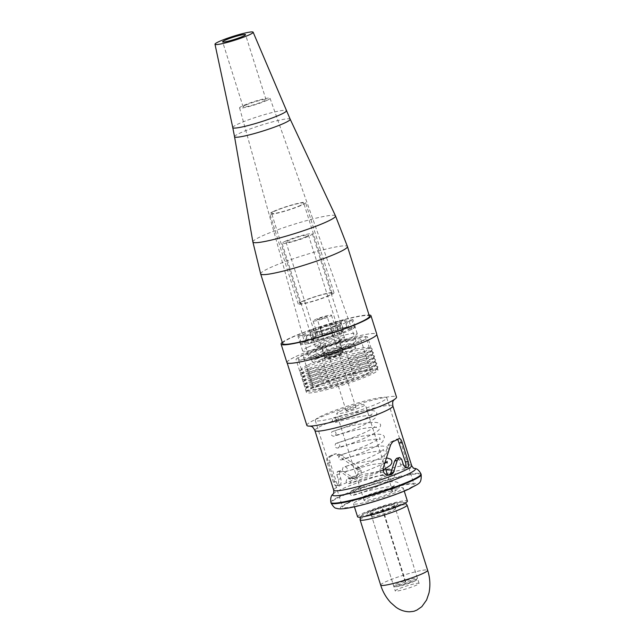 <?xml version="1.0" encoding="UTF-8"?>
<svg xmlns="http://www.w3.org/2000/svg" width="644" height="644" viewBox="0 0 644 644"><rect width="100%" height="100%" fill="white"/><g stroke="black" fill="none" stroke-linecap="round" stroke-linejoin="round"><path stroke-width="0.48" stroke-dasharray="3.22 2.42" d="M406.074 583.11L405.639 583.231L406.074 583.11M382.673 508.889L382.238 509.01L382.673 508.889M372.916 511.095A12.502 1.304 162.5 0 1 386.046 506.514A12.502 1.304 162.5 0 1 394.402 505.178A12.502 1.304 162.5 0 1 392.043 506.772A12.502 1.304 162.5 0 1 378.905 511.352A12.502 1.304 162.5 0 1 370.558 512.688A12.502 1.304 162.5 0 1 372.916 511.095M357.565 516.786A26.122 2.729 162.5 0 1 362.492 513.445A26.122 2.729 162.5 0 1 389.934 503.882A26.122 2.729 162.5 0 1 407.394 501.08M358.378 500.404A26.122 2.729 162.5 0 1 385.828 490.841A26.122 2.729 162.5 0 1 403.281 488.039A26.122 2.729 162.5 0 1 398.354 491.38A26.122 2.729 162.5 0 1 370.904 500.943A26.122 2.729 162.5 0 1 353.451 503.745A26.122 2.729 162.5 0 1 358.378 500.404M366.895 498.48A14.997 1.57 162.5 0 1 382.649 492.99A14.997 1.57 162.5 0 1 392.671 491.38A14.997 1.57 162.5 0 1 389.837 493.296A14.997 1.57 162.5 0 1 374.084 498.794A14.997 1.57 162.5 0 1 364.061 500.404A14.997 1.57 162.5 0 1 366.895 498.48M339.525 411.693A14.997 1.57 162.5 0 1 355.287 406.203A14.997 1.57 162.5 0 1 365.309 404.593A14.997 1.57 162.5 0 1 362.475 406.509A14.997 1.57 162.5 0 1 346.722 412.007A14.997 1.57 162.5 0 1 336.699 413.617A14.997 1.57 162.5 0 1 339.525 411.693M330.243 456.693A37.497 3.92 162.5 0 1 334.574 454.471A37.497 3.92 162.5 0 1 336.377 453.658L333.785 454.245A40.878 4.275 -17.5 0 0 331.998 455.058A40.878 4.275 -17.5 0 0 327.595 457.296C326.564 458.206 326.492 460.138 327.369 463.108L333.351 482.074C334.308 484.932 335.379 486.156 336.562 485.753A40.878 4.275 162.5 0 1 337.351 485.31C338.663 484.312 338.961 482.324 338.269 479.337L336.772 474.596L337.408 471.569A40.878 4.275 162.5 0 1 337.931 471.328L340.515 470.748A37.497 3.92 -17.5 0 0 339.992 470.989L339.356 474.016L340.853 478.758C341.545 481.736 341.256 483.725 339.984 484.715A37.497 3.92 -17.5 0 0 339.219 485.149L336.289 485.858L339.219 485.149C338.092 485.552 337.062 484.32 336.12 481.454L330.139 462.481C329.237 459.518 329.277 457.586 330.243 456.693L327.595 457.296M407.048 489.408A37.497 3.92 162.5 0 1 367.66 503.149A37.497 3.92 162.5 0 1 342.6 507.166A37.497 3.92 162.5 0 1 349.676 502.368A37.497 3.92 162.5 0 1 389.073 488.635A37.497 3.92 162.5 0 1 414.132 484.618A37.497 3.92 162.5 0 1 407.048 489.408M399.208 438.58L396.277 439.289A37.497 3.92 162.5 0 1 391.946 441.51A37.497 3.92 162.5 0 1 390.151 442.323L388.082 445.262L379.928 469.146L380.354 472.664C381.908 475.505 384.186 476.455 387.197 475.522A37.497 3.92 -17.5 0 0 388.107 475.183M389.33 475.079L388.751 475.167M379.686 402.621A37.497 3.92 162.5 0 1 340.298 416.362A37.497 3.92 162.5 0 1 315.238 420.379A37.497 3.92 162.5 0 1 322.314 415.581A37.497 3.92 162.5 0 1 361.711 401.848A37.497 3.92 162.5 0 1 386.762 397.831A37.497 3.92 162.5 0 1 379.686 402.621M329.656 316.389A9.628 1.006 -17.5 0 0 331.475 315.158A9.628 1.006 -17.5 0 0 325.043 316.188A9.628 1.006 -17.5 0 0 314.932 319.714A9.628 1.006 -17.5 0 0 313.113 320.945A9.628 1.006 -17.5 0 0 319.545 319.915A9.628 1.006 -17.5 0 0 329.656 316.389M326.597 356.704A9.628 1.006 162.5 0 1 336.707 353.178A9.628 1.006 162.5 0 1 343.131 352.147A9.628 1.006 162.5 0 1 341.32 353.379A9.628 1.006 162.5 0 1 331.209 356.905A9.628 1.006 162.5 0 1 324.777 357.935A9.628 1.006 162.5 0 1 326.597 356.704M343.518 352.88A12.502 1.304 -17.5 0 0 345.876 351.278A12.502 1.304 -17.5 0 0 337.528 352.622A12.502 1.304 -17.5 0 0 324.391 357.203A12.502 1.304 -17.5 0 0 322.032 358.797A12.502 1.304 -17.5 0 0 330.388 357.46A12.502 1.304 -17.5 0 0 343.518 352.88M351.745 378.962A12.502 1.304 -17.5 0 0 354.103 377.368A12.502 1.304 -17.5 0 0 345.748 378.704A12.502 1.304 -17.5 0 0 332.618 383.285A12.502 1.304 -17.5 0 0 330.259 384.887A12.502 1.304 -17.5 0 0 338.607 383.542A12.502 1.304 -17.5 0 0 351.745 378.962M303.179 354.884A37.497 3.92 -17.5 0 0 296.095 359.674A37.497 3.92 -17.5 0 0 321.155 355.657A37.497 3.92 -17.5 0 0 360.551 341.924A37.497 3.92 -17.5 0 0 367.627 337.126A37.497 3.92 -17.5 0 0 342.568 341.143A37.497 3.92 -17.5 0 0 303.179 354.884M313.491 387.608A37.497 3.92 -17.5 0 0 306.415 392.397A37.497 3.92 -17.5 0 0 331.475 388.38A37.497 3.92 -17.5 0 0 370.863 374.647A37.497 3.92 -17.5 0 0 377.948 369.849A37.497 3.92 -17.5 0 0 352.888 373.866A37.497 3.92 -17.5 0 0 313.491 387.608M306.85 425.37A46.996 4.91 162.5 0 1 315.721 419.365A46.996 4.91 162.5 0 1 365.1 402.146A46.996 4.91 162.5 0 1 396.503 397.107M337.931 471.328L340.757 471.867L350.561 478.597L352.421 478.766A40.878 4.275 162.5 0 1 354.369 478.033C357.17 476.842 358.362 474.652 357.943 471.464L356.317 468.357L336.957 454.922L333.785 454.245L336.377 453.658L339.581 454.334L359.465 467.649L361.131 470.74C361.485 473.968 360.197 476.182 357.275 477.373A37.497 3.92 -17.5 0 0 355.247 478.122L352.123 478.854L355.247 478.122L353.323 477.977L343.365 471.279L340.515 470.748L337.931 471.328M295.91 356.526A46.996 4.91 162.5 0 1 345.281 339.308A46.996 4.91 162.5 0 1 376.684 334.268A46.996 4.91 162.5 0 1 367.813 340.282A46.996 4.91 162.5 0 1 318.442 357.492A46.996 4.91 162.5 0 1 287.039 362.532A46.996 4.91 162.5 0 1 295.91 356.526M318.369 318.933A5.128 0.539 -17.5 0 0 317.403 319.593A5.128 0.539 -17.5 0 0 320.833 319.038A5.128 0.539 -17.5 0 0 326.21 317.162A5.128 0.539 -17.5 0 0 327.176 316.51A5.128 0.539 -17.5 0 0 323.755 317.057A5.128 0.539 -17.5 0 0 318.369 318.933M347.084 409.987A5.128 0.539 -17.5 0 0 346.118 410.647A5.128 0.539 -17.5 0 0 349.539 410.099A5.128 0.539 -17.5 0 0 354.925 408.216A5.128 0.539 -17.5 0 0 355.891 407.563A5.128 0.539 -17.5 0 0 352.469 408.111A5.128 0.539 -17.5 0 0 347.084 409.987M397.187 458.126L399.127 459.913L400.624 464.654C401.759 467.455 403.047 468.631 404.488 468.18A37.497 3.92 -17.5 0 0 405.253 467.745L405.897 467.6M391.23 489.899A2.504 1.94 65 0 1 391.922 487.291A2.504 1.94 65 0 1 395.054 489.038A2.504 1.94 65 0 1 394.353 491.646A2.504 1.94 65 0 1 391.23 489.899M336.329 419.743A2.504 1.94 -115 0 0 333.544 417.843A2.504 1.94 -115 0 0 332.505 420.613A2.504 1.94 -115 0 0 335.299 422.512A2.504 1.94 -115 0 0 336.329 419.743M334.421 325.977A11.753 1.232 162.5 0 1 322.081 330.283A11.753 1.232 162.5 0 1 314.224 331.539A11.753 1.232 162.5 0 1 316.446 330.042A11.753 1.232 162.5 0 1 328.786 325.735A11.753 1.232 162.5 0 1 336.635 324.479A11.753 1.232 162.5 0 1 334.421 325.977M306.238 236.581A11.753 1.232 162.5 0 1 293.889 240.888A11.753 1.232 162.5 0 1 286.041 242.144A11.753 1.232 162.5 0 1 288.254 240.647A11.753 1.232 162.5 0 1 300.603 236.34A11.753 1.232 162.5 0 1 308.452 235.084A11.753 1.232 162.5 0 1 306.238 236.581M313.29 330.75A15.875 1.658 162.5 0 1 329.969 324.938A15.875 1.658 162.5 0 1 340.571 323.232A15.875 1.658 162.5 0 1 337.577 325.268A15.875 1.658 162.5 0 1 320.897 331.08A15.875 1.658 162.5 0 1 310.295 332.779A15.875 1.658 162.5 0 1 313.29 330.75M285.099 241.355A15.875 1.658 162.5 0 1 301.778 235.543A15.875 1.658 162.5 0 1 312.388 233.836A15.875 1.658 162.5 0 1 309.394 235.873A15.875 1.658 162.5 0 1 292.714 241.685A15.875 1.658 162.5 0 1 282.104 243.384A15.875 1.658 162.5 0 1 285.099 241.355M351.246 343.96A25.003 2.616 162.5 0 1 324.938 353.129A25.003 2.616 162.5 0 1 308.275 355.786A25.003 2.616 162.5 0 1 313 352.598A25.003 2.616 162.5 0 1 339.219 343.453A25.003 2.616 162.5 0 1 355.963 340.757A25.003 2.616 162.5 0 1 351.246 343.96M267.035 100.335A15.971 1.666 162.5 0 1 250.226 106.196A15.971 1.666 162.5 0 1 239.576 107.894A15.971 1.666 162.5 0 1 242.595 105.858A15.971 1.666 162.5 0 1 259.347 100.013A15.971 1.666 162.5 0 1 270.045 98.29A15.971 1.666 162.5 0 1 267.035 100.335M309.176 353.467A30.002 3.139 162.5 0 1 340.692 342.479A30.002 3.139 162.5 0 1 360.737 339.259A30.002 3.139 162.5 0 1 355.069 343.099A30.002 3.139 162.5 0 1 323.554 354.087A30.002 3.139 162.5 0 1 303.509 357.299A30.002 3.139 162.5 0 1 309.176 353.467M365.092 374.872A30.002 3.139 162.5 0 1 333.576 385.861A30.002 3.139 162.5 0 1 313.531 389.073A30.002 3.139 162.5 0 1 319.191 385.241A30.002 3.139 162.5 0 1 350.706 374.253A30.002 3.139 162.5 0 1 370.751 371.033A30.002 3.139 162.5 0 1 365.092 374.872M369.39 373.898A35.621 3.727 162.5 0 1 334.196 386.328A35.621 3.727 162.5 0 1 308.629 391.149A35.621 3.727 162.5 0 1 314.892 386.215A35.621 3.727 162.5 0 1 354.498 372.57A35.621 3.727 162.5 0 1 375.951 369.922A35.621 3.727 162.5 0 1 369.39 373.898M312.477 384.854A38.044 3.977 162.5 0 1 350.062 371.58A38.044 3.977 162.5 0 1 377.368 366.428A38.044 3.977 162.5 0 1 377.69 367.458A38.044 3.977 162.5 0 1 370.686 371.701A38.044 3.977 162.5 0 1 333.093 384.975A38.044 3.977 162.5 0 1 305.795 390.127A38.044 3.977 162.5 0 1 305.465 389.097A38.044 3.977 162.5 0 1 312.477 384.854M313.765 382.657A35.621 3.727 162.5 0 1 348.959 370.228A35.621 3.727 162.5 0 1 374.526 365.406A35.621 3.727 162.5 0 1 374.832 366.364A35.621 3.727 162.5 0 1 368.271 370.34A35.621 3.727 162.5 0 1 333.077 382.769A35.621 3.727 162.5 0 1 307.51 387.591A35.621 3.727 162.5 0 1 307.204 386.633A35.621 3.727 162.5 0 1 313.765 382.657M311.358 381.296A38.044 3.977 162.5 0 1 348.943 368.022A38.044 3.977 162.5 0 1 376.249 362.87A38.044 3.977 162.5 0 1 376.571 363.9A38.044 3.977 162.5 0 1 369.559 368.143A38.044 3.977 162.5 0 1 331.974 381.417A38.044 3.977 162.5 0 1 304.668 386.569A38.044 3.977 162.5 0 1 304.346 385.539A38.044 3.977 162.5 0 1 311.358 381.296M312.646 379.099A35.621 3.727 162.5 0 1 347.841 366.669A35.621 3.727 162.5 0 1 373.407 361.848A35.621 3.727 162.5 0 1 373.713 362.814A35.621 3.727 162.5 0 1 367.152 366.782A35.621 3.727 162.5 0 1 331.958 379.211A35.621 3.727 162.5 0 1 306.391 384.033A35.621 3.727 162.5 0 1 306.085 383.075A35.621 3.727 162.5 0 1 312.646 379.099M310.231 377.738A38.044 3.977 162.5 0 1 347.816 364.472A38.044 3.977 162.5 0 1 375.122 359.312A38.044 3.977 162.5 0 1 375.452 360.342A38.044 3.977 162.5 0 1 368.44 364.584A38.044 3.977 162.5 0 1 330.855 377.859A38.044 3.977 162.5 0 1 303.549 383.011A38.044 3.977 162.5 0 1 303.227 381.981A38.044 3.977 162.5 0 1 310.231 377.738M311.527 375.541A35.621 3.727 162.5 0 1 346.722 363.119A35.621 3.727 162.5 0 1 372.288 358.289A35.621 3.727 162.5 0 1 372.586 359.255A35.621 3.727 162.5 0 1 366.025 363.224A35.621 3.727 162.5 0 1 330.831 375.653A35.621 3.727 162.5 0 1 305.264 380.483A35.621 3.727 162.5 0 1 304.958 379.517A35.621 3.727 162.5 0 1 311.527 375.541M309.112 374.18A38.044 3.977 162.5 0 1 346.697 360.914A38.044 3.977 162.5 0 1 374.003 355.754A38.044 3.977 162.5 0 1 374.325 356.784A38.044 3.977 162.5 0 1 367.322 361.034A38.044 3.977 162.5 0 1 329.736 374.301A38.044 3.977 162.5 0 1 302.43 379.453A38.044 3.977 162.5 0 1 302.1 378.422A38.044 3.977 162.5 0 1 309.112 374.18M310.4 371.982A35.621 3.727 162.5 0 1 345.595 359.561A35.621 3.727 162.5 0 1 371.161 354.731A35.621 3.727 162.5 0 1 371.467 355.697A35.621 3.727 162.5 0 1 364.907 359.674A35.621 3.727 162.5 0 1 329.712 372.095A35.621 3.727 162.5 0 1 304.145 376.925A35.621 3.727 162.5 0 1 303.839 375.959A35.621 3.727 162.5 0 1 310.4 371.982M307.993 370.622A38.044 3.977 162.5 0 1 345.578 357.356A38.044 3.977 162.5 0 1 372.884 352.196A38.044 3.977 162.5 0 1 373.206 353.226A38.044 3.977 162.5 0 1 366.195 357.476A38.044 3.977 162.5 0 1 328.609 370.743A38.044 3.977 162.5 0 1 301.303 375.895A38.044 3.977 162.5 0 1 300.981 374.872A38.044 3.977 162.5 0 1 307.993 370.622M309.281 368.424A35.621 3.727 162.5 0 1 344.476 356.003A35.621 3.727 162.5 0 1 370.042 351.173A35.621 3.727 162.5 0 1 370.348 352.139A35.621 3.727 162.5 0 1 363.788 356.116A35.621 3.727 162.5 0 1 328.593 368.537A35.621 3.727 162.5 0 1 303.026 373.367A35.621 3.727 162.5 0 1 302.72 372.401A35.621 3.727 162.5 0 1 309.281 368.424M306.866 367.064A38.044 3.977 162.5 0 1 344.451 353.798A38.044 3.977 162.5 0 1 371.757 348.646A38.044 3.977 162.5 0 1 372.087 349.676A38.044 3.977 162.5 0 1 365.076 353.918A38.044 3.977 162.5 0 1 327.49 367.185A38.044 3.977 162.5 0 1 300.185 372.345A38.044 3.977 162.5 0 1 299.863 371.314A38.044 3.977 162.5 0 1 306.866 367.064M308.162 364.866A35.621 3.727 162.5 0 1 343.357 352.445A35.621 3.727 162.5 0 1 368.923 347.615A35.621 3.727 162.5 0 1 369.39 348.002A35.621 3.727 162.5 0 1 362.661 352.558A35.621 3.727 162.5 0 1 325.236 365.607A35.621 3.727 162.5 0 1 301.432 369.423A35.621 3.727 162.5 0 1 301.601 368.843A35.621 3.727 162.5 0 1 308.162 364.866M304.87 354.433A35.621 3.727 162.5 0 1 342.294 341.384A35.621 3.727 162.5 0 1 366.098 337.569A35.621 3.727 162.5 0 1 359.376 342.125A35.621 3.727 162.5 0 1 321.952 355.174A35.621 3.727 162.5 0 1 298.148 358.99A35.621 3.727 162.5 0 1 304.87 354.433M286.918 362.572A47.125 4.927 162.5 0 1 295.813 356.543A47.125 4.927 162.5 0 1 345.321 339.283A47.125 4.927 162.5 0 1 376.804 334.228M282.249 342.367A47.125 4.927 162.5 0 1 289.985 338.052A47.125 4.927 162.5 0 1 333.737 322.419A47.125 4.927 162.5 0 1 369.036 314.997M282.636 343.59A45.499 4.758 162.5 0 1 291.225 337.77A45.499 4.758 162.5 0 1 339.026 321.106A45.499 4.758 162.5 0 1 369.423 316.22M245.38 105.294A12.003 1.256 -17.5 0 0 243.11 106.823A12.003 1.256 -17.5 0 0 251.128 105.535A12.003 1.256 -17.5 0 0 263.734 101.14A12.003 1.256 -17.5 0 0 266.004 99.611A12.003 1.256 -17.5 0 0 257.978 100.899A12.003 1.256 -17.5 0 0 245.38 105.294M397.589 589.341A12.502 1.304 -17.5 0 0 395.231 590.942A12.502 1.304 -17.5 0 0 403.579 589.606A12.502 1.304 -17.5 0 0 416.708 585.026A12.502 1.304 -17.5 0 0 419.075 583.424A12.502 1.304 -17.5 0 0 410.719 584.768A12.502 1.304 -17.5 0 0 397.589 589.341M339.71 348.919A9.378 0.982 162.5 0 1 329.857 352.349A9.378 0.982 162.5 0 1 323.594 353.355A9.378 0.982 162.5 0 1 325.365 352.155A9.378 0.982 162.5 0 1 335.21 348.718A9.378 0.982 162.5 0 1 341.473 347.72A9.378 0.982 162.5 0 1 339.71 348.919M341.127 353.419A9.378 0.982 162.5 0 1 331.282 356.857A9.378 0.982 162.5 0 1 325.011 357.863A9.378 0.982 162.5 0 1 326.782 356.663A9.378 0.982 162.5 0 1 336.635 353.226A9.378 0.982 162.5 0 1 342.898 352.22A9.378 0.982 162.5 0 1 341.127 353.419M316.55 358.974A22.749 2.375 162.5 0 1 340.451 350.642A22.749 2.375 162.5 0 1 355.649 348.203A22.749 2.375 162.5 0 1 351.358 351.109A22.749 2.375 162.5 0 1 327.458 359.441A22.749 2.375 162.5 0 1 312.26 361.88A22.749 2.375 162.5 0 1 316.55 358.974M315.133 354.466A22.749 2.375 162.5 0 1 339.034 346.134A22.749 2.375 162.5 0 1 354.232 343.695A22.749 2.375 162.5 0 1 349.942 346.601A22.749 2.375 162.5 0 1 326.041 354.941A22.749 2.375 162.5 0 1 310.835 357.38A22.749 2.375 162.5 0 1 315.133 354.466M339.412 332.723A15.247 1.594 162.5 0 1 323.393 338.309A15.247 1.594 162.5 0 1 313.209 339.943A15.247 1.594 162.5 0 1 316.083 337.995A15.247 1.594 162.5 0 1 332.103 332.409A15.247 1.594 162.5 0 1 342.294 330.774A15.247 1.594 162.5 0 1 339.412 332.723M341.586 339.597A15.247 1.594 162.5 0 1 325.566 345.184A15.247 1.594 162.5 0 1 315.375 346.818A15.247 1.594 162.5 0 1 318.257 344.87A15.247 1.594 162.5 0 1 334.276 339.283A15.247 1.594 162.5 0 1 344.459 337.649A15.247 1.594 162.5 0 1 341.586 339.597M308.025 347.18A28.626 2.995 162.5 0 1 338.092 336.699A28.626 2.995 162.5 0 1 357.219 333.632A28.626 2.995 162.5 0 1 351.817 337.287A28.626 2.995 162.5 0 1 321.742 347.776A28.626 2.995 162.5 0 1 302.616 350.843A28.626 2.995 162.5 0 1 308.025 347.18M305.852 340.306A28.626 2.995 162.5 0 1 335.927 329.825A28.626 2.995 162.5 0 1 355.053 326.75A28.626 2.995 162.5 0 1 349.644 330.412A28.626 2.995 162.5 0 1 319.577 340.901A28.626 2.995 162.5 0 1 300.45 343.968A28.626 2.995 162.5 0 1 305.852 340.306M337.867 325.204A16.253 1.699 162.5 0 1 320.793 331.153A16.253 1.699 162.5 0 1 309.933 332.892A16.253 1.699 162.5 0 1 313 330.815A16.253 1.699 162.5 0 1 330.074 324.866A16.253 1.699 162.5 0 1 340.934 323.119A16.253 1.699 162.5 0 1 337.867 325.204M340.177 332.554A16.253 1.699 162.5 0 1 323.111 338.502A16.253 1.699 162.5 0 1 312.251 340.249A16.253 1.699 162.5 0 1 315.319 338.164A16.253 1.699 162.5 0 1 332.393 332.215A16.253 1.699 162.5 0 1 343.252 330.477A16.253 1.699 162.5 0 1 340.177 332.554M339.404 333.801L341.787 333.689A28.747 3.003 162.5 0 1 335.218 336.063L332.835 336.168A22.5 2.351 162.5 0 1 317.967 340.604L314.361 342.278A28.747 3.003 162.5 0 1 308.621 343.574L312.227 341.9A22.5 2.351 162.5 0 1 306.311 342.165L300.321 343.944A28.747 3.003 162.5 0 1 301.159 342.874L307.14 341.087A22.5 2.351 162.5 0 1 316.091 336.925L313.709 337.029A28.747 3.003 162.5 0 1 320.285 334.655L322.668 334.55A22.5 2.351 162.5 0 1 337.537 330.114L341.143 328.44A28.747 3.003 162.5 0 1 346.883 327.144L343.276 328.818A22.5 2.351 162.5 0 1 349.193 328.553L355.182 326.774A28.747 3.003 162.5 0 1 354.345 327.844L348.356 329.631A22.5 2.351 162.5 0 1 344.959 331.475A22.5 2.351 162.5 0 1 339.404 333.801L337.086 326.444L339.477 326.339A28.747 3.003 162.5 0 1 332.9 328.714L330.517 328.818A22.5 2.351 162.5 0 1 315.649 333.254L312.042 334.928A28.747 3.003 162.5 0 1 306.303 336.224L309.909 334.55A22.5 2.351 162.5 0 1 303.992 334.816L298.003 336.595A28.747 3.003 162.5 0 1 298.84 335.524L304.829 333.737A22.5 2.351 162.5 0 1 313.773 329.567L311.39 329.68A28.747 3.003 162.5 0 1 317.967 327.305L320.35 327.2A22.5 2.351 162.5 0 1 335.218 322.765L338.825 321.09A28.747 3.003 162.5 0 1 344.564 319.794L340.958 321.469A22.5 2.351 162.5 0 1 346.875 321.203L352.864 319.424A28.747 3.003 162.5 0 1 352.027 320.495L346.037 322.282A22.5 2.351 162.5 0 1 342.64 324.117A22.5 2.351 162.5 0 1 337.086 326.444M316.091 336.925L313.773 329.567M307.14 341.087L304.829 333.737M313.709 337.029L311.39 329.68M320.285 334.655L317.967 327.305M322.668 334.55L320.35 327.2M337.537 330.114L335.218 322.765M341.143 328.44L338.825 321.09M346.883 327.144L344.564 319.794M343.276 328.818L340.958 321.469M349.193 328.553L346.875 321.203M355.182 326.774L352.864 319.424M354.345 327.844L352.027 320.495M348.356 329.631L346.037 322.282M341.787 333.689L339.477 326.339M335.218 336.063L332.9 328.714M332.835 336.168L330.517 328.818M317.967 340.604L315.649 333.254M314.361 342.278L312.042 334.928M308.621 343.574L306.303 336.224M312.227 341.9L309.909 334.55M306.311 342.165L303.992 334.816M300.321 343.944L298.003 336.595M301.159 342.874L298.84 335.524M300.587 205.347A16.873 1.763 162.5 0 1 282.861 211.53A16.873 1.763 162.5 0 1 271.583 213.333A16.873 1.763 162.5 0 1 274.771 211.176A16.873 1.763 162.5 0 1 292.497 204.993A16.873 1.763 162.5 0 1 303.767 203.19A16.873 1.763 162.5 0 1 300.587 205.347M328.995 295.451A16.873 1.763 162.5 0 1 311.269 301.634A16.873 1.763 162.5 0 1 299.991 303.445A16.873 1.763 162.5 0 1 303.179 301.287A16.873 1.763 162.5 0 1 320.905 295.105A16.873 1.763 162.5 0 1 332.183 293.294A16.873 1.763 162.5 0 1 328.995 295.451M301.746 301.609A18.748 1.956 162.5 0 1 321.445 294.743A18.748 1.956 162.5 0 1 333.97 292.73A18.748 1.956 162.5 0 1 330.428 295.129A18.748 1.956 162.5 0 1 310.73 301.996A18.748 1.956 162.5 0 1 298.204 304.008A18.748 1.956 162.5 0 1 301.746 301.609M273.33 211.506A18.748 1.956 162.5 0 1 293.028 204.631A18.748 1.956 162.5 0 1 305.562 202.627A18.748 1.956 162.5 0 1 302.02 205.025A18.748 1.956 162.5 0 1 282.322 211.892A18.748 1.956 162.5 0 1 269.796 213.897A18.748 1.956 162.5 0 1 273.33 211.506M415.066 579.809A12.502 1.304 -17.5 0 0 417.425 578.207A12.502 1.304 -17.5 0 0 409.077 579.552A12.502 1.304 -17.5 0 0 395.939 584.124A12.502 1.304 -17.5 0 0 393.581 585.726A12.502 1.304 -17.5 0 0 401.937 584.382A12.502 1.304 -17.5 0 0 415.066 579.809M397.276 585.098A11.254 1.175 162.5 0 1 412.297 580.164A11.254 1.175 162.5 0 1 414.486 581.21A11.254 1.175 162.5 0 1 399.465 586.137A11.254 1.175 162.5 0 1 397.276 585.098M411.669 465.596A40.878 4.275 -17.5 0 0 384.363 469.983A40.878 4.275 -17.5 0 0 341.425 484.948A40.878 4.275 -17.5 0 0 333.705 490.181M333.053 494.037A43.422 4.54 162.5 0 1 340.773 489.529A43.422 4.54 162.5 0 1 382.625 474.684A43.422 4.54 162.5 0 1 414.422 468.381M421.184 474.572A47.254 4.943 -17.5 0 0 389.612 479.635A47.254 4.943 -17.5 0 0 339.976 496.943A47.254 4.943 -17.5 0 0 331.056 502.988M347.961 502.763A39.751 4.154 162.5 0 1 401.043 485.334A39.751 4.154 162.5 0 1 408.771 489.021A39.751 4.154 162.5 0 1 355.689 506.45A39.751 4.154 162.5 0 1 347.961 502.763M330.887 502.433A47.254 4.943 162.5 0 1 339.807 496.387A47.254 4.943 162.5 0 1 389.443 479.08A47.254 4.943 162.5 0 1 421.007 474.016M314.9 430.522A40.878 4.275 162.5 0 1 322.612 425.298A40.878 4.275 162.5 0 1 365.551 410.325A40.878 4.275 162.5 0 1 392.864 405.937M340.853 478.758L338.269 479.337M339.984 484.715L337.351 485.31M339.356 474.016L336.772 474.596M339.992 470.989L337.408 471.569M343.365 471.279L340.757 471.867M353.323 477.977L350.561 478.597M357.275 477.373L354.369 478.033M361.131 470.74L357.943 471.464M360.551 468.904L357.364 469.629M359.465 467.649L356.317 468.357M339.581 454.334L336.957 454.922M330.139 462.481L327.369 463.108M336.12 481.454L333.351 482.074M400.624 464.654L403.208 464.074M399.127 459.913L401.711 459.325M380.354 472.664L383.534 471.947M379.775 470.828L382.963 470.112M379.928 469.146L383.075 468.438M388.082 445.262L390.707 444.674M390.151 442.323L392.743 441.744M396.277 439.289L398.934 438.693M260.667 273.917A45.499 4.758 162.5 0 1 269.256 268.097A45.499 4.758 162.5 0 1 317.057 251.434A45.499 4.758 162.5 0 1 347.454 246.555M252.883 241.951A43.317 4.532 162.5 0 1 261.07 236.469A43.317 4.532 162.5 0 1 306.303 220.683A43.317 4.532 162.5 0 1 335.5 215.901M234.545 136.737A29.165 3.051 162.5 0 1 240.059 133.05A29.165 3.051 162.5 0 1 270.512 122.416A29.165 3.051 162.5 0 1 290.178 119.196M232.774 127.609A28.111 2.938 162.5 0 1 238.087 124.042A28.111 2.938 162.5 0 1 267.493 113.787A28.111 2.938 162.5 0 1 286.387 110.712M380.676 585.106A24.625 2.576 162.5 0 1 385.321 581.951A24.625 2.576 162.5 0 1 411.194 572.935A24.625 2.576 162.5 0 1 427.648 570.294M398.443 505.323A20.874 2.182 -17.5 0 0 394.386 503.391A20.874 2.182 -17.5 0 0 366.508 512.544A20.874 2.182 -17.5 0 0 370.574 514.476A20.874 2.182 -17.5 0 0 398.443 505.323M360.117 519.893A24.625 2.576 162.5 0 1 364.762 516.746A24.625 2.576 162.5 0 1 390.634 507.73A24.625 2.576 162.5 0 1 407.089 505.089M393.162 510.33A12.502 1.304 -17.5 0 0 395.521 508.728A12.502 1.304 -17.5 0 0 387.165 510.072A12.502 1.304 -17.5 0 0 374.035 514.653A12.502 1.304 -17.5 0 0 371.677 516.246A12.502 1.304 -17.5 0 0 380.032 514.91A12.502 1.304 -17.5 0 0 393.162 510.33M370.05 511.739A16.253 1.699 162.5 0 1 391.745 504.622A16.253 1.699 162.5 0 1 394.909 506.128A16.253 1.699 162.5 0 1 373.206 513.244A16.253 1.699 162.5 0 1 370.05 511.739M382.238 509.01L405.639 583.231M394.402 505.178L417.425 578.207C416.918 580.051 418.391 579.028 414.639 581.154L397.533 586.547C394.941 587.038 393.621 586.764 393.581 585.726L370.558 512.688M404.247 491.09L403.281 488.039M392.671 491.38L387.551 475.135M385.531 468.743L365.309 404.593M315.238 420.379L342.6 507.166M331.475 315.158L343.131 352.147M345.876 351.278L354.103 377.368M306.415 392.397L296.095 359.674M310.48 426.111L315.479 425.555M346.118 410.647L317.403 319.593M355.891 407.563L327.176 316.51M393.951 399.787L389.531 402.202M377.948 369.849L367.627 337.126M322.032 358.797L330.259 384.887M313.113 320.945L324.777 357.935M386.762 397.831L414.132 484.618M364.061 500.404L336.699 413.617M354.409 506.804L353.451 503.745M382.713 508.857L406.114 583.078M387.076 457.989L352.236 464.147L343.051 467.343L342.334 469.951C343.276 471.778 344.765 472.229 346.802 471.287C351.874 469.903 359.932 466.9 370.976 462.295C378.286 459.108 383.454 456.202 386.472 453.577L388.155 448.981C387.938 447.137 385.853 446.155 381.892 446.059C372.015 446.622 360.882 448.699 348.501 452.289L339.316 455.485L338.599 458.093C339.541 459.929 341.022 460.371 343.059 459.43C348.138 458.045 356.196 455.05 367.241 450.446C374.55 447.25 379.71 444.344 382.737 441.728L384.412 437.131C384.202 435.28 382.117 434.306 378.157 434.201C368.271 434.764 357.138 436.841 344.757 440.44L335.58 443.627L334.864 446.236C335.798 448.071 337.287 448.514 339.324 447.572C344.395 446.187 352.453 443.193 363.506 438.588C370.807 435.392 375.975 432.486 379.002 429.87L380.676 425.273C380.459 423.422 378.374 422.448 374.422 422.351C364.536 422.907 353.403 424.984 341.022 428.582L331.837 431.77L331.121 434.378C332.062 436.213 333.552 436.656 335.588 435.714C340.66 434.33 348.718 431.335 359.763 426.731C367.072 423.535 372.24 420.629 375.259 418.012L376.941 413.416C376.217 411.709 374.792 410.775 372.667 410.614C365.51 409.439 343.139 414.833 333.544 417.843M382.979 470.16L374.719 474.153L350.537 483.145C348.501 484.087 347.011 483.636 346.078 481.801L346.794 479.192L355.979 476.005L385.901 469.895M391.914 469.975L394.466 471.022L395.633 472.696L393.951 477.293C390.924 479.909 385.764 482.815 378.455 486.011C367.41 490.615 359.352 493.61 354.272 494.995C352.244 495.936 350.755 495.494 349.813 493.658L350.529 491.05L359.714 487.862C372.095 484.264 383.228 482.187 393.114 481.632C397.066 481.728 399.151 482.702 399.369 484.554C400.592 485.97 398.918 488.337 394.353 491.646M391.922 487.291L394.619 485.117L395.191 486.848L394.708 486.735C392.003 486.357 387.036 486.832 379.807 488.184C365.067 491.477 356.237 493.787 353.323 495.115C354.578 494.037 354.997 493.046 354.578 492.153C354.345 491.179 353.459 490.607 351.914 490.446L389.129 474.805M335.299 422.512C344.323 419.55 367.796 414.293 372.377 415.613L372.184 413.979L368.521 416.749C359.819 422.174 339.211 429.604 334.461 430.86L333.222 431.166C334.767 431.327 335.653 431.899 335.894 432.873C336.305 433.766 335.886 434.756 334.63 435.835C337.545 434.507 346.375 432.196 361.115 428.904C368.344 427.552 373.311 427.069 376.016 427.455L376.499 427.568L375.927 425.829L372.264 428.598C363.554 434.032 342.946 441.462 338.197 442.718L336.957 443.024C338.502 443.185 339.396 443.756 339.63 444.73C340.04 445.624 339.621 446.614 338.366 447.693C341.288 446.364 350.119 444.054 364.858 440.754C372.087 439.409 377.046 438.926 379.751 439.305L380.242 439.425L379.662 437.687L375.999 440.456C367.297 445.881 346.689 453.32 341.932 454.575L340.7 454.881C342.238 455.042 343.131 455.606 343.365 456.588C343.783 457.481 343.357 458.472 342.101 459.55C345.023 458.222 353.854 455.904 368.593 452.611C375.822 451.267 380.789 450.784 383.494 451.162L383.977 451.283L383.405 449.544L379.743 452.313C371.033 457.739 350.425 465.177 345.675 466.425L344.435 466.739C345.981 466.892 346.866 467.464 347.108 468.446C347.519 469.339 347.1 470.321 345.844 471.408L372.337 464.469L385.337 462.899M385.289 463.02L348.171 478.589C349.716 478.75 350.61 479.321 350.843 480.303C351.254 481.197 350.835 482.179 349.579 483.258L376.072 476.327L387.438 474.789M389.201 474.757L391.455 474.99L390.876 473.26L390.465 473.734M385.466 462.899L387.72 463.141L387.125 462.344M286.041 242.144L314.224 331.539M340.571 323.232L312.388 233.836M310.295 332.779L282.104 243.384M308.452 235.084L336.635 324.479M239.576 107.894L308.275 355.786M303.509 357.299L313.531 389.073M360.737 339.259L370.751 371.033M375.951 369.922L377.69 367.458M374.526 365.406L377.368 366.428M374.832 366.364L376.571 363.9M373.407 361.848L376.249 362.87M373.713 362.814L375.452 360.342M372.288 358.289L375.122 359.312M372.586 359.255L374.325 356.784M371.161 354.731L374.003 355.754M371.467 355.697L373.206 353.226M370.042 351.173L372.884 352.196M370.348 352.139L372.087 349.676M368.923 347.615L371.757 348.646M369.39 348.002L366.098 337.569M304.145 376.925L301.303 375.895M302.72 372.401L300.981 374.872M308.629 391.149L305.795 390.127M307.204 386.633L305.465 389.097M307.51 387.591L304.668 386.569M306.085 383.075L304.346 385.539M306.391 384.033L303.549 383.011M304.958 379.517L303.227 381.981M305.264 380.483L302.43 379.453M303.839 375.959L302.1 378.422M303.026 373.367L300.185 372.345M301.601 368.843L299.863 371.314M243.11 106.823L222.623 41.852M266.004 99.611L245.517 34.639M301.432 369.423L298.148 358.99M270.045 98.29L355.963 340.757M405.414 502.908L402.387 502.127L398.62 502.505L381.989 506.78L366.05 512.696L362.266 514.773L360.229 517.156M419.075 583.424L395.521 508.728C395.658 506.112 395.931 504.96 396.35 505.266L394.45 506.281C388.598 509.259 370.807 514.282 369.004 513.888C369.165 513.389 370.059 514.178 371.677 516.246L395.231 590.942M325.011 357.863L323.594 353.355M355.649 348.203L354.232 343.695M312.26 361.88L310.835 357.38M342.898 352.22L341.473 347.72M315.375 346.818L313.209 339.943M357.219 333.632L355.053 326.75M302.616 350.843L300.45 343.968M344.459 337.649L342.294 330.774M312.251 340.249L309.933 332.892M343.252 330.477L340.934 323.119M320.269 345.739C317.46 346.319 316.011 348.356 315.914 351.866C318.313 354.844 320.905 355.641 323.691 354.256C329.672 353.017 335.967 351.004 342.56 348.219C345.232 347.873 346.681 345.828 346.915 342.093C344.516 339.114 341.924 338.317 339.13 339.702C333.149 340.942 326.862 342.954 320.269 345.739M339.396 341.417C335.162 343.566 322.081 347.341 320.221 347.188C320.342 346.633 321.292 347.438 323.071 349.612C322.853 352.413 322.539 353.62 322.121 353.226L323.433 352.542C327.868 350.223 342.181 346.327 342.608 346.77C342.447 347.301 341.497 346.496 339.758 344.347C339.976 341.545 340.29 340.338 340.708 340.732L339.396 341.417M299.991 303.445L271.583 213.333M333.97 292.73L305.562 202.627M298.204 304.008L269.796 213.897M332.183 293.294L303.767 203.19"/><path stroke-width="0.97" d="M404.247 491.09L407.394 501.08A26.122 2.729 162.5 0 1 402.46 504.421A26.122 2.729 162.5 0 1 375.017 513.984A26.122 2.729 162.5 0 1 357.565 516.786L354.409 506.804M388.107 475.183A37.497 3.92 -17.5 0 0 389.226 474.773L390.65 473.356L394.619 461.04L396.479 458.439A37.497 3.92 -17.5 0 0 397.002 458.198L399.586 457.61A40.878 4.275 162.5 0 1 399.063 457.852L397.219 460.452L393.412 472.728L392.043 474.129A40.878 4.275 162.5 0 1 390.103 474.861L389.33 475.079M376.796 334.606L396.503 397.107A46.996 4.91 162.5 0 1 389.531 402.202A46.996 4.91 162.5 0 1 387.632 403.12A46.996 4.91 162.5 0 1 315.479 425.555A46.996 4.91 162.5 0 1 306.85 425.37L287.144 362.878M388.751 475.167L390.103 474.861C387.205 475.755 385.015 474.781 383.534 471.947L383.075 468.438L390.707 444.674L392.743 441.744A40.878 4.275 -17.5 0 0 394.531 440.931A40.878 4.275 -17.5 0 0 398.934 438.693L399.208 438.588M398.934 438.693C400.117 438.282 401.188 439.506 402.146 442.364L408.127 461.329C409.012 464.3 408.932 466.232 407.91 467.15A40.878 4.275 162.5 0 1 407.113 467.584L406.807 467.697M406.485 467.729L407.113 467.584C405.639 468.043 404.335 466.868 403.208 464.074L401.711 459.325L399.771 457.546M405.253 467.745C406.219 466.86 406.259 464.928 405.366 461.957L398.024 440.061M369.036 314.997A47.125 4.927 162.5 0 1 370.976 315.737L376.804 334.228A47.125 4.927 162.5 0 1 367.909 340.257A47.125 4.927 162.5 0 1 318.402 357.517A47.125 4.927 162.5 0 1 286.918 362.572L281.09 344.073A47.125 4.927 162.5 0 1 282.249 342.367M370.976 315.737A47.125 4.927 162.5 0 1 362.081 321.759A47.125 4.927 162.5 0 1 312.573 339.026A47.125 4.927 162.5 0 1 281.09 344.073M347.454 246.555L369.423 316.22A45.499 4.758 162.5 0 1 360.833 322.04A45.499 4.758 162.5 0 1 313.04 338.712A45.499 4.758 162.5 0 1 282.636 343.59L260.667 273.917L252.883 241.951A43.317 4.532 162.5 0 0 281.565 237.443A43.317 4.532 162.5 0 0 327.345 221.496A43.317 4.532 162.5 0 0 335.5 215.901L347.454 246.555A45.499 4.758 162.5 0 1 338.865 252.368A45.499 4.758 162.5 0 1 291.072 269.039A45.499 4.758 162.5 0 1 260.667 273.917M218.775 41.699A19.996 2.093 162.5 0 1 239.689 34.398A19.996 2.093 162.5 0 1 253.14 32.208A19.996 2.093 162.5 0 1 249.373 34.792A19.996 2.093 162.5 0 1 228.266 42.142A19.996 2.093 162.5 0 1 214.991 44.235A19.996 2.093 162.5 0 1 218.775 41.699M243.247 36.169A12.003 1.256 -17.5 0 0 245.517 34.639A12.003 1.256 -17.5 0 0 237.499 35.919A12.003 1.256 -17.5 0 0 224.893 40.322A12.003 1.256 -17.5 0 0 222.623 41.852A12.003 1.256 -17.5 0 0 230.641 40.564A12.003 1.256 -17.5 0 0 243.247 36.169M421.184 474.572C421.498 484.473 419.164 482.944 409.697 488.707C396.865 494.769 369.849 503.544 353.419 507.021C340.451 509.855 337.665 508.688 336.361 508.277C334.92 508.382 333.157 506.619 331.056 502.988A47.254 4.943 -17.5 0 0 362.628 497.917A47.254 4.943 -17.5 0 0 412.265 480.609A47.254 4.943 -17.5 0 0 421.184 474.572L421.007 474.016C419.164 470.386 416.966 468.51 414.422 468.381A43.422 4.54 162.5 0 1 407.209 474.515A43.422 4.54 162.5 0 1 357.935 491.412A43.422 4.54 162.5 0 1 333.053 494.037C333.689 493.723 333.906 492.435 333.705 490.181A40.878 4.275 -17.5 0 0 361.018 485.793A40.878 4.275 -17.5 0 0 403.957 470.82A40.878 4.275 -17.5 0 0 411.669 465.596L392.864 405.937A40.878 4.275 162.5 0 1 385.144 411.17A40.878 4.275 162.5 0 1 342.206 426.143A40.878 4.275 162.5 0 1 314.9 430.522C311.97 425.169 311.358 426.875 310.158 426.046M421.007 474.016A47.254 4.943 162.5 0 1 412.096 480.054A47.254 4.943 162.5 0 1 362.459 497.361A47.254 4.943 162.5 0 1 330.887 502.433C330.316 498.4 331.04 495.606 333.053 494.037M397.002 458.198L399.586 457.61M396.479 458.439L399.063 457.852M394.619 461.04L397.219 460.452M390.65 473.356L393.412 472.728M389.226 474.773L392.043 474.129M399.385 442.983L402.146 442.364M405.366 461.957L408.127 461.329M405.897 467.6L407.91 467.15M253.14 32.208L290.178 119.196A29.165 3.051 162.5 0 1 284.688 122.972A29.165 3.051 162.5 0 1 253.857 133.702A29.165 3.051 162.5 0 1 234.545 136.737L252.883 241.951M286.387 110.712A28.111 2.938 162.5 0 1 281.09 114.334A28.111 2.938 162.5 0 1 251.442 124.662A28.111 2.938 162.5 0 1 232.774 127.609L234.545 136.737M380.676 585.106C382.705 591.659 386.038 597.479 390.667 602.567L395.867 607.131C399.948 610.11 404.456 611.663 409.407 611.8C415.823 611.188 413.52 611.236 416.773 610.166L421.804 606.688L426.594 599.991L429.009 592.923C430.498 585.267 430.039 577.724 427.648 570.294A24.625 2.576 162.5 0 1 422.995 573.442A24.625 2.576 162.5 0 1 397.131 582.466A24.625 2.576 162.5 0 1 380.676 585.106L360.117 519.893A24.625 2.576 162.5 0 0 376.571 517.253A24.625 2.576 162.5 0 0 402.436 508.237A24.625 2.576 162.5 0 0 407.089 505.089L405.414 502.908M387.551 475.135L385.531 468.743M333.705 490.181L314.9 430.522M331.056 502.988L330.887 502.433M392.864 405.937C392.188 399.876 393.669 400.922 394.176 399.554M411.669 465.596C412.804 467.56 413.714 468.486 414.422 468.381M387.076 457.989L390.731 459.164L391.89 460.838L391.721 463.374L390.216 465.435L382.979 470.16M385.901 469.895L391.914 469.975M387.125 462.344L387.141 461.402L385.289 463.02M390.465 473.734L389.129 474.805M387.438 474.789L389.201 474.757M290.178 119.196L335.5 215.901M214.991 44.235L232.774 127.609M427.648 570.294L407.089 505.089M360.229 517.156L360.117 519.893"/></g></svg>
